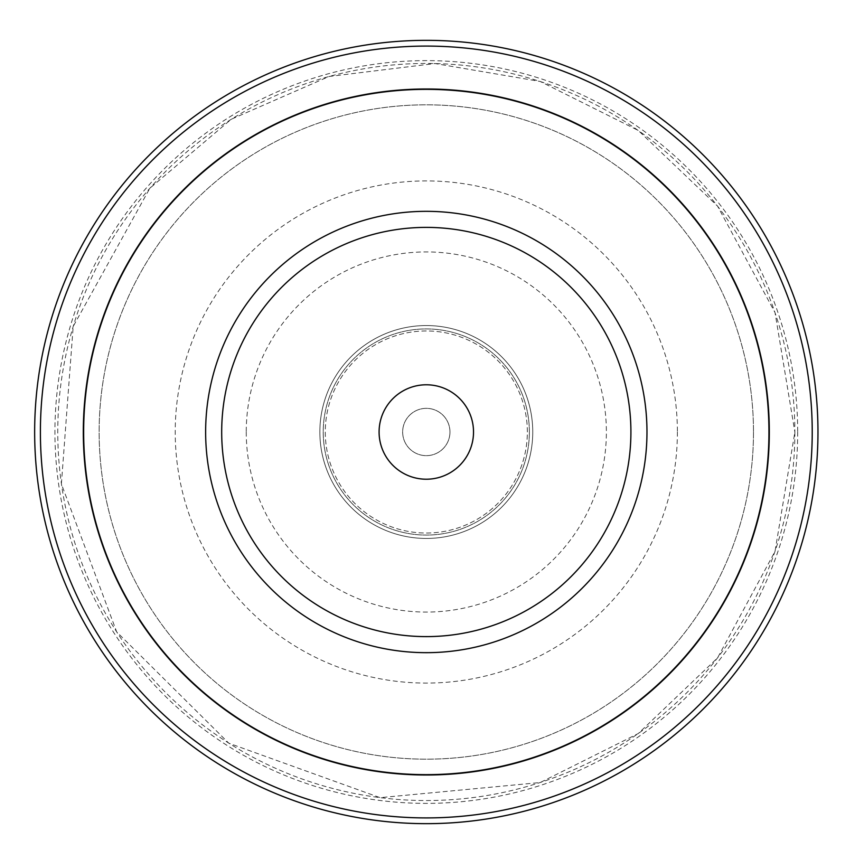 <?xml version="1.0" encoding="UTF-8"?>
<svg xmlns="http://www.w3.org/2000/svg" width="864" height="864" viewBox="0 0 864 864"><rect width="100%" height="100%" fill="white"/><g stroke="black" fill="none" stroke-linecap="round" stroke-linejoin="round"><path stroke-width="0.65" stroke-dasharray="4.32 3.24" d="M630.925 432A204.617 204.617 0 0 0 324 254.804A204.617 204.617 0 0 0 324 609.196A204.617 204.617 0 0 0 630.925 432A204.617 204.617 0 0 1 324 609.196A204.617 204.617 0 0 1 324 254.804A204.617 204.617 0 0 1 630.925 432A204.617 204.617 0 0 1 324 609.206A204.617 204.617 0 0 1 324 254.794A204.617 204.617 0 0 1 630.925 432M646.974 432A220.666 220.666 0 0 1 315.976 623.106A220.666 220.666 0 0 1 315.976 240.894A220.666 220.666 0 0 1 646.974 432M449.96 432A23.652 23.652 0 0 1 414.482 452.488A23.652 23.652 0 0 1 414.482 411.512A23.652 23.652 0 0 1 449.96 432A23.652 23.652 0 0 1 414.482 452.488A23.652 23.652 0 0 1 414.482 411.512A23.652 23.652 0 0 1 449.96 432M768.625 432A342.317 342.317 0 0 1 255.15 728.46A342.317 342.317 0 0 1 255.15 135.54A342.317 342.317 0 0 1 768.625 432A342.317 342.317 0 0 1 255.15 728.46A342.317 342.317 0 0 1 255.15 135.54A342.317 342.317 0 0 1 768.625 432M817.97 432A391.651 391.651 0 0 1 230.483 771.185A391.651 391.651 0 0 1 230.483 92.815A391.651 391.651 0 0 1 817.97 432M797.688 432A371.38 371.38 0 0 1 240.624 753.624A371.38 371.38 0 0 1 240.624 110.376A371.38 371.38 0 0 1 797.688 432M532.753 432A106.445 106.445 0 0 1 373.086 524.189A106.445 106.445 0 0 1 373.086 339.811A106.445 106.445 0 0 1 532.753 432A106.445 106.445 0 0 1 373.086 524.189A106.445 106.445 0 0 1 373.086 339.811A106.445 106.445 0 0 1 532.753 432A106.445 106.445 0 0 1 373.086 524.189A106.445 106.445 0 0 1 373.086 339.811A106.445 106.445 0 0 1 532.753 432A106.445 106.445 0 0 0 373.086 339.811A106.445 106.445 0 0 0 373.086 524.189A106.445 106.445 0 0 0 532.753 432M221.692 432A204.617 204.617 0 0 1 528.617 254.804A204.617 204.617 0 0 1 528.617 609.196A204.617 204.617 0 0 1 221.692 432M529.373 432A103.064 103.064 0 0 1 374.771 521.262A103.064 103.064 0 0 1 374.771 342.738A103.064 103.064 0 0 1 529.373 432A103.064 103.064 0 0 1 374.771 521.262A103.064 103.064 0 0 1 374.771 342.738A103.064 103.064 0 0 1 529.373 432M753.484 432A327.175 327.175 0 0 1 262.721 715.338A327.175 327.175 0 0 1 262.721 148.662A327.175 327.175 0 0 1 753.484 432A327.164 327.164 0 0 0 262.721 148.662A327.164 327.164 0 0 0 262.721 715.338A327.164 327.164 0 0 0 753.484 432M794.858 432A368.55 368.55 0 0 1 242.039 751.172A368.55 368.55 0 0 1 242.039 112.828A368.55 368.55 0 0 1 794.858 432L775.019 312.606L717.541 206.096L638.248 130.453L540.205 81.464L434.992 63.526L329.054 76.486L231.271 119.254L149.839 188.255L73.192 326.43L61.387 483.937L116.672 631.886L228.82 743.202L380.117 797.666L540.205 782.536L638.248 733.547L717.541 657.904L775.019 551.394L794.891 432M677.387 432A251.078 251.078 0 0 1 300.769 649.447A251.078 251.078 0 0 1 300.769 214.553A251.078 251.078 0 0 1 677.387 432M246.251 432A180.058 180.058 0 0 0 516.337 587.941A180.058 180.058 0 0 0 516.337 276.059A180.058 180.058 0 0 0 246.251 432M527.353 432A101.045 101.045 0 0 0 375.786 344.498A101.045 101.045 0 0 0 375.786 519.502A101.045 101.045 0 0 0 527.353 432A101.045 101.045 0 0 0 375.786 344.498A101.045 101.045 0 0 0 375.786 519.502A101.045 101.045 0 0 0 527.353 432"/><path stroke-width="1.3" d="M812.225 432A385.906 385.906 0 0 1 233.356 766.206A385.906 385.906 0 0 1 233.356 97.794A385.906 385.906 0 0 1 812.225 432M646.974 432A220.666 220.666 0 0 1 315.976 623.106A220.666 220.666 0 0 1 315.976 240.894A220.666 220.666 0 0 1 646.974 432A220.666 220.666 0 0 0 315.976 240.894A220.666 220.666 0 0 0 315.976 623.106A220.666 220.666 0 0 0 646.974 432M817.97 432A391.651 391.651 0 0 1 230.483 771.185A391.651 391.651 0 0 1 230.483 92.815A391.651 391.651 0 0 1 817.97 432M379.091 432A47.218 47.218 0 0 0 449.917 472.889A47.218 47.218 0 0 0 449.917 391.111A47.218 47.218 0 0 0 379.091 432M221.692 432A204.617 204.617 0 0 0 528.617 609.196A204.617 204.617 0 0 0 528.617 254.804A204.617 204.617 0 0 0 221.692 432A204.617 204.617 0 0 0 528.617 609.196A204.617 204.617 0 0 0 528.617 254.804A204.617 204.617 0 0 0 221.692 432M769.306 432A342.986 342.986 0 0 1 254.815 729.043A342.986 342.986 0 0 1 254.815 134.957A342.986 342.986 0 0 1 769.306 432A342.997 342.997 0 0 0 254.815 134.957A342.997 342.997 0 0 0 254.815 729.043A342.997 342.997 0 0 0 769.306 432"/></g></svg>
